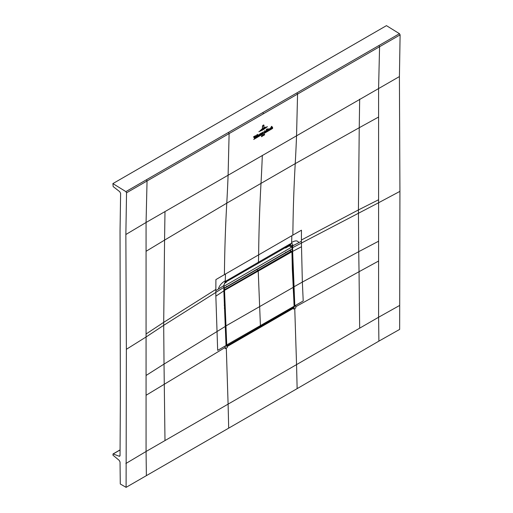 <?xml version="1.0" encoding="UTF-8"?>
<svg xmlns="http://www.w3.org/2000/svg" width="513" height="513" viewBox="0 0 513 513"><rect width="100%" height="100%" fill="white"/><g stroke="black" fill="none" stroke-linecap="round" stroke-linejoin="round"><path stroke-width="0.77" d="M126.544 192.811L147.051 180.974L146.064 222.482L399.415 76.572L400.108 34.871L399.447 33.678L386.456 25.65L112.892 183.59L125.89 191.618L126.544 192.811L125.858 234.505L126.365 349.308L146.064 336.99L146.064 395.279L225.207 347.442L225.162 346.23L226.047 345.499L223.841 287.113M146.391 179.762L147.051 180.974L229.119 133.598L228.458 132.412L125.89 191.618M228.458 132.412L399.447 33.678M378.902 341.119L297.13 388.636A7301.452 4215.52 -120 0 0 296.552 364.615L378.588 317.246L378.902 341.119L399.653 329.41L399.928 191.368L378.588 202.744L378.588 261.034L359.042 271.71L358.728 251.671L378.588 241.219M399.415 76.572L399.928 191.368M119.753 456.204L119.196 456.224L120.042 455.544L120.369 398.088L120.042 231.151L120.613 193.414L119.766 191.721L113.174 186.572L112.892 183.59M126.365 349.308L126.095 487.35L120.279 483.99L120.042 462.021L119.196 460.366L112.892 455.114L113.174 453.973L119.196 456.224L120.036 455.711M262.323 155.356A1726.739 996.926 60 0 1 261.002 183.385L226.778 203.142A1726.739 996.926 60 0 0 228.099 175.119L229.119 133.598L400.108 34.871M399.415 305.581L378.588 317.246L378.588 261.034M126.095 487.35L228.683 428.156A7301.452 4215.52 -120 0 0 228.099 404.129L296.552 364.615L294.757 308.55L293.744 309.14L293.507 307.8L294.468 305.998L294.154 305.819M297.13 388.636L228.683 428.156M125.858 463.521L146.064 451.498L146.372 475.365M146.064 375.471L164.025 364.083L163.698 325.338L215.832 292.416L215.845 296.174L223.854 290.871L226.034 345.724L227.285 346.455L227.323 347.487L226.31 348.07L228.099 404.129L146.064 451.498L146.064 395.279M215.845 289.422L215.915 279.591L225.464 274.019A167.161 96.508 60 0 1 225.245 280.829C221.635 282.836 219.34 285.6 218.358 289.114L215.838 290.634L215.845 289.422L163.711 322.35L163.698 325.338L146.064 336.99L146.064 251.293L164.564 240.116L163.711 322.35L146.064 333.995M296.905 92.898L297.566 94.078L296.552 135.599A1726.739 996.951 60 0 1 295.225 163.628L261.002 183.385A1726.861 997.112 -120 0 0 258.635 254.871A167.161 96.508 60 0 1 258.385 262.258L288.678 244.772A3.392 1.956 60 0 1 287.979 246.137L289.249 245.406L289.928 244.047L288.678 244.772M291.814 235.717L301.458 230.202L301.387 241.245L298.752 242.7C297.687 240.366 295.296 240.308 291.589 242.527A167.161 96.515 -120 0 0 291.814 235.717L225.464 274.019M294.462 305.819L294.815 305.799L292.641 251.402L292.205 251.408L294.468 305.998L295.7 305.504L295.809 307.947L294.757 308.55M290.563 249.793L290.563 250.549M291.172 246.42L292.198 246.054L292.205 251.408M378.915 45.516L379.575 46.728L378.588 88.236L378.588 199.749L358.42 209.932L358.728 251.671L302.349 282.073L303.215 300.977L294.815 305.799L293.699 308.108L227.285 346.455L226.387 345.538M226.073 345.691L227.118 346.128L293.212 307.627M226.034 345.724L226.041 345.32M226.31 348.07L225.258 348.673L225.207 347.442M215.845 296.174L217.672 350.366L226.028 345.518M228.093 279.745A3.392 1.956 60 0 1 227.394 281.118L257.686 263.631A3.392 1.956 -120 0 0 258.385 262.258L225.803 281.156L223.848 285.196L223.841 287.363L215.832 292.416L215.838 290.634M223.892 285.01L223.841 285.581L218.358 289.114M225.245 280.829A167.161 96.508 60 0 1 225.194 281.688L223.963 285.068L223.931 290.993L226.323 346.14M298.752 242.7L292.634 245.868L292.641 245.477C292.872 244.361 292.5 243.662 291.538 243.38L289.928 244.047M292.641 245.477L289.948 245.092M378.588 199.749L378.588 202.744L292.634 247.644L292.634 245.868L292.096 245.631M289.845 245.111L290.505 246.24M292.205 245.907L292.634 246.054M289.813 246.054L289.274 245.054M290.146 246.003L290.281 246.74M271.377 260.873L271.313 261.194M251.133 272.845L250.177 273.397M226.842 280.47L225.136 282.567M289.877 245.105L291.538 243.38A167.161 96.515 -120 0 0 291.589 242.527M226.086 345.018L227.253 345.64L226.413 345.153L224.219 290.858L225.188 289.755L258.231 270.684A802.781 463.489 -120 0 0 258.231 271.236L260.418 325.659A3088.279 1783.028 60 0 1 260.457 326.448L227.413 345.544L226.752 345.14A3088.279 1783.028 -120 0 0 226.746 345.095L224.559 290.858M226.752 345.14L226.086 344.973M223.931 290.531L224.566 290.724M223.931 290.704L291.884 251.806L289.813 250.517L256.776 269.594L258.231 270.684A802.781 463.489 -120 0 0 258.231 271.236L260.418 325.659A3088.279 1783.028 60 0 1 260.457 326.448L227.413 345.525L293.494 307.37L294.096 306.261A3088.279 1783.028 -120 0 0 294.096 306.216L291.903 251.973L291.269 251.607L258.231 270.684L256.776 269.594L223.924 288.562L289.717 250.575M292.327 269.254L293.231 287.177L291.91 251.78M293.212 287.235L294.167 306.114L293.173 287.203M289.813 250.517L290.653 250.851M226.323 282.214L224.643 283.182L226.393 282.176L226.393 281.695L285.138 247.792L285.542 248.023M226.323 287.171L226.355 286.395M288.922 245.099L289.646 245.656L285.606 247.984L285.606 247.51M289.589 245.689L285.606 247.991M286.017 252.755L285.638 252.172M223.924 287.851L224.284 288.062L223.924 285.876M224.284 288.062L292.16 248.869L292.16 246.894L289.268 245.907M292.16 246.894L224.284 286.087M263.862 125.73L263.24 125.127L264.054 125.602L263.823 127.506L263.862 125.73L263.24 125.127L262.444 125.974L263.804 124.935M262.393 128.327L262.432 126.557L263.24 125.268L263.733 125.711L263.24 125.396L262.624 126.448L262.393 128.327M263.688 125.736L263.24 125.268L263.733 125.711M265.009 127.218L261.367 129.411L265.009 127.218M260.136 130.552L266.228 126.948L263.156 129.173L260.136 130.552M267.491 126.666L263.143 129.776L258.847 131.745L263.15 129.616L267.491 126.666M262.566 132.604L262.848 133.213L262.989 132.13L263.477 131.905L262.374 134.451L262.707 133.643L262.079 132.649L262.566 132.604M262.374 134.451L262.605 133.944M262.848 134.169L272.64 128.436L262.848 134.169M263.406 134.887L263.002 135.682L263.547 134.662L263.522 135.656L263.406 134.887M264.605 134.265L264.509 134.534C264.503 135.175 264.413 135.259 264.24 134.791L264.458 135.079L264.131 134.573L264.445 134.156L264.484 134.541M264.509 134.534C264.503 135.175 264.413 135.259 264.24 134.791C264.413 135.259 264.503 135.175 264.509 134.534M261.54 136.702L261.559 135.823L261.63 136.721M262.214 135.419L262.669 135.195L262.246 136.42L262.361 135.374M253.691 139.465L261.951 134.598L253.691 139.465M261.348 133.04L261.906 133.412L261.316 134.438L261.348 133.04L261.906 133.412M261.636 133.566L261.348 133.117M261.181 134.515C260.437 134.489 260.45 134.021 261.213 133.124L261.181 134.515L260.777 134.547M267.453 129.738L267.639 130.661L267.215 130.924C267.837 130.199 267.78 129.911 267.036 130.065L267.529 129.238L267.061 128.981L267.6 128.763L267.453 129.738L267.805 129.718M267.529 129.93L267.036 130.065M267.529 129.238L267.055 129.071M266.856 130.95L266.337 131.514L266.382 129.379L266.901 129.077L267.074 131.014M268.998 128.628L269.562 128.994L268.959 130.026L268.998 128.628L269.562 128.994M269.287 129.154L268.992 128.705M268.825 130.103C268.094 130.071 268.1 129.603 268.857 128.712L268.825 130.103L268.427 130.129M254.467 138.414L253.569 136.785L254.397 136.304L254.634 137.869L254.903 136.016L255.532 135.65L254.467 138.414M253.897 137.074L253.563 136.849M256.41 135.291L256.846 134.861L256.962 136.926L256.359 137.272L256.577 135.432M257.269 134.791L257.706 134.361L257.821 136.426L257.218 136.779L257.436 134.938M260.309 133.617L260.123 135.099L259.507 135.451L259.565 134.214L260.45 133.598M270.569 128.987L270.05 129.212L270.992 127.795L270.537 127.814C270.082 128.481 270.094 128.872 270.569 128.987L270.293 129.013M270.992 127.795L270.537 127.814M272.486 127.128L272.634 127.878L272.037 128.224L271.973 127.032L271.794 128.365L271.191 128.712L271.262 126.698L271.685 126.301L271.659 127.307L272.076 126.852L272.486 127.128L272.076 126.852M255.916 137.304L255.468 137.728L255.942 136.15L256.077 137.381M258.732 135.939C258.039 135.182 258.219 134.791 259.264 134.765L258.443 135.143L258.815 135.772L259.257 135.246L258.276 135.996M258.411 135.413L258.815 135.772M259.001 134.823L258.443 135.143M264.586 132.553C264.028 132.752 264.009 132.431 264.535 131.591L264.753 130.687L265.093 131.783L265.567 130.905L265.138 131.828L265.728 131.642L265.022 132.117L264.573 131.642L264.907 132.239L264.266 132.566M265.138 131.828L265.696 131.629M265.388 132.091L265.022 132.117M264.573 131.642L264.855 132.187M120.055 449.997L113.174 453.973M263.342 113.835A0.968 0.558 -120 0 0 262.682 112.655M125.858 234.505L146.064 222.482L146.064 251.293M164.987 211.555L164.564 240.116L226.778 203.148A1726.867 997.118 -120 0 0 224.418 274.628M359.664 99.163L359.241 127.718L295.225 163.628A1726.867 996.906 -120 0 0 292.859 235.114M378.588 117.041L359.241 127.718L358.42 209.932L301.387 240.033M359.664 328.173L359.042 271.71L295.757 306.71M164.987 440.571L164.025 364.083L225.092 326.569M293.205 286.722L293.885 286.85L302.349 282.073L301.387 241.245M301.394 246.779L292.641 251.402L292.634 247.644L292.198 247.644M223.848 291.121L223.841 287.363M225.803 281.156L225.464 282.291M289.249 245.406L290.948 243.547M226.124 281.855L227.394 281.118A3.392 1.956 60 0 1 227.368 281.137M224.322 308.159L224.976 308.319M225.476 326.178L293.167 287.389M224.219 305.19L224.867 305.344M226.419 345.198L226.752 345.172M226.413 345.108L294.096 306.261M225.483 326.281L225.816 326.268M224.245 290.621L225.021 289.467L223.924 288.787M291.884 251.569L291.102 251.312L225.021 289.467L225.188 289.755M227.253 345.64L226.105 345.39M289.672 250.601L290.384 250.549M291.955 251.684L292.32 269.434M290.429 250.466L291.897 251.851M260.457 326.467L293.494 307.37M120.055 449.895L112.995 453.973M289.909 245.099L290.236 245.111M287.979 246.137L257.686 263.631M294.167 306.203L293.449 307.492L260.405 326.569M224.617 283.234L226.368 282.221M285.587 248.029L289.646 245.689"/></g></svg>
